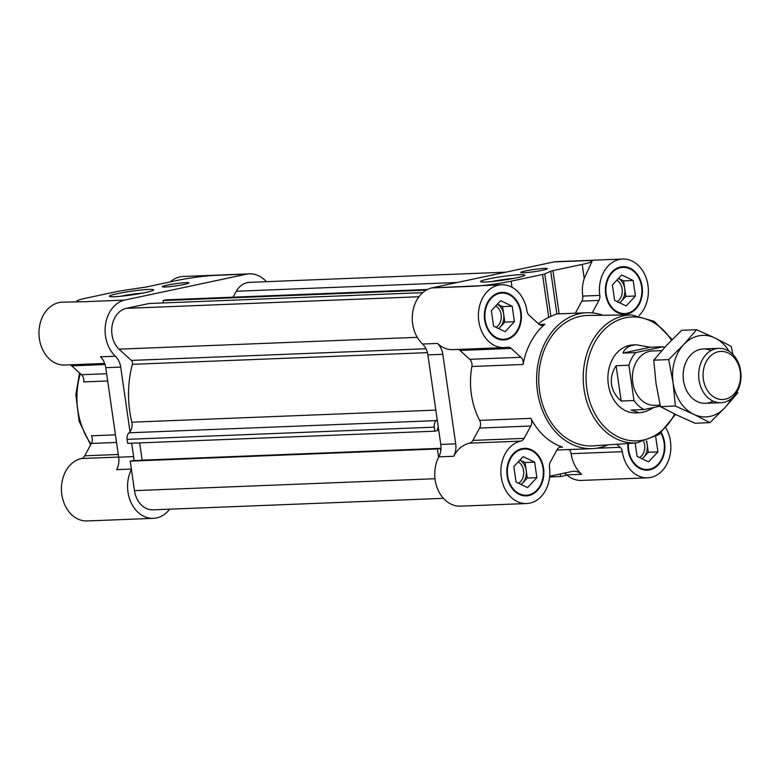<?xml version="1.0" encoding="UTF-8"?>
<svg xmlns="http://www.w3.org/2000/svg" width="780" height="780" viewBox="0 0 780 780"><rect width="100%" height="100%" fill="white"/><g stroke="black" fill="none" stroke-linecap="round" stroke-linejoin="round"><path stroke-width="1.17" d="M491.546 281.57A19.451 1.618 171.8 0 1 514.244 278.304M521.099 312.312A23.8 18.515 87.7 0 0 501.94 292.402A23.8 18.515 87.7 0 0 484.38 316.914A23.8 18.515 87.7 0 0 503.822 339.963A23.8 18.515 87.7 0 0 521.099 312.312M520.913 357.279L511.144 348.416A6.796 5.294 -92.3 0 0 507.877 347.149A6.796 5.294 -92.3 0 0 507.214 347.227A31.444 24.473 -92.3 0 1 504.124 347.607L452.936 349.635A31.444 24.473 -92.3 0 1 437.473 343.444A16.994 13.231 -92.3 0 1 442.806 354.315L455.705 443.849A16.994 13.231 -92.3 0 1 453.736 456.271A31.444 24.473 -92.3 0 1 469.55 443.147A6.796 5.294 -92.3 0 0 472.914 440.407L479.622 428.044A6.796 5.294 -92.3 0 0 479.642 420.381A67.996 52.913 -92.3 0 1 471.88 366.512A6.796 5.294 -92.3 0 0 469.726 359.317L520.913 357.279A6.796 5.294 -92.3 0 1 523.078 364.484A67.996 52.913 -92.3 0 1 544.869 324.305A6.796 5.294 -92.3 0 1 542.168 325.406A6.796 5.294 -92.3 0 1 538.902 324.139L529.133 315.266A6.796 5.294 -92.3 0 1 526.929 310.889A31.444 24.473 -92.3 0 0 501.637 284.758L431.632 287.937L473.226 286.279A27.193 2.262 -8.2 0 0 478.111 285.968A27.193 2.262 -8.2 0 0 511.115 281.18L542.529 274.502A6.796 0.566 -8.2 0 0 544.742 273.897L550.719 271.235L556.881 313.94M504.124 347.607A31.444 24.473 -92.3 0 1 478.433 317.158A31.444 24.473 -92.3 0 1 501.637 284.758M543.572 468.234A23.8 18.515 87.7 0 0 524.404 448.334A23.8 18.515 87.7 0 0 506.844 472.846A23.8 18.515 87.7 0 0 526.295 495.885A23.8 18.515 87.7 0 0 543.572 468.234M526.597 503.529A31.444 24.473 -92.3 0 0 549.451 467.171A6.796 5.294 -92.3 0 1 550.3 462.14L557.008 449.777A6.796 5.294 -92.3 0 1 561.103 446.94A6.796 5.294 -92.3 0 1 562.575 447.145A67.996 52.913 -92.3 0 1 530.839 418.353A6.796 5.294 -92.3 0 1 530.819 426.017L524.111 438.38A6.796 5.294 -92.3 0 1 520.748 441.119A31.444 24.473 -92.3 0 0 501.043 475.244A31.444 24.473 -92.3 0 0 526.597 503.529L460.473 506.152A31.444 24.473 -92.3 0 1 438.048 489.976A31.444 24.473 -92.3 0 1 438.604 457.255L437.404 448.958L439.744 448.461A0.682 0.526 -92.3 0 1 440.359 449.017L440.485 449.855A0.682 0.526 -92.3 0 0 440.817 450.372A16.994 13.231 -92.3 0 1 438.799 456.865A31.444 24.473 -92.3 0 0 438.604 457.255M627.939 443.508A23.8 18.515 87.7 0 0 647.312 470.165A23.8 18.515 87.7 0 0 664.589 442.514A23.8 18.515 87.7 0 0 661.303 432.685M596.563 448.237L620.12 447.301L616.775 444.269M620.12 447.301A6.796 5.294 -92.3 0 1 622.323 451.678A31.444 24.473 -92.3 0 0 647.615 477.808L581.49 480.431A31.444 24.473 -92.3 0 1 567.041 475.137L560.606 476.512L560.235 473.986M666.042 428.181A31.444 24.473 -92.3 0 1 668.509 460.375A31.444 24.473 -92.3 0 1 647.615 477.808M642.115 286.591A23.8 18.515 87.7 0 0 622.957 266.682A23.8 18.515 87.7 0 0 605.397 291.194A23.8 18.515 87.7 0 0 624.848 314.243A23.8 18.515 87.7 0 0 642.115 286.591M550.719 271.235A6.796 0.566 -8.2 0 1 552.932 270.631L582.202 264.41A27.193 2.262 -8.2 0 0 592.049 261.202L584.23 278.489A31.444 24.473 -92.3 0 0 582.738 296.078L599.8 295.406A31.444 24.473 -92.3 0 1 622.654 259.038A31.444 24.473 -92.3 0 1 646.825 280A31.444 24.473 -92.3 0 1 639.064 315.539M599.8 295.406A6.796 5.294 -92.3 0 1 598.952 300.427L592.244 312.799A6.796 5.294 -92.3 0 1 592.196 312.887M106.636 373.718L81.49 374.712A6.796 5.294 -92.3 0 1 83.645 381.917L107.679 380.962M81.49 374.712L71.721 365.849A6.796 5.294 -92.3 0 0 70.034 364.825M104.705 363.451L64.701 365.04A31.444 24.473 -92.3 0 1 39 334.581A31.444 24.473 -92.3 0 1 62.205 302.192L79.287 301.792A27.193 2.262 -8.2 0 0 82.865 301.762L79.287 301.792A27.193 2.262 -8.2 0 1 76.762 301.216L76.82 301.616M115.44 434.831L91.406 435.776A6.796 5.294 -92.3 0 1 91.396 443.45L84.688 455.812A6.796 5.294 -92.3 0 1 81.315 458.552A31.444 24.473 -92.3 0 0 61.61 492.677A31.444 24.473 -92.3 0 0 87.165 520.962L153.299 518.339A31.444 24.473 -92.3 0 1 130.874 502.154A31.444 24.473 -92.3 0 1 131.43 469.443L130.231 461.146L132.571 460.648A0.682 0.526 -92.3 0 1 132.717 460.639M170.313 281.882A31.444 24.473 -92.3 0 1 183.232 276.471L249.356 273.848A31.444 24.473 -92.3 0 1 266.409 281.677M554.044 261.924A31.444 24.473 -92.3 0 1 556.53 261.661L622.654 259.038M437.473 343.444L422.546 344.038A31.444 24.473 -92.3 0 1 412.776 311.815A31.444 24.473 -92.3 0 1 431.632 287.937L553.956 261.924L585.956 260.656A27.193 2.262 -8.2 0 1 589.534 260.627A27.193 2.262 -8.2 0 1 592.049 261.202M575.328 313.209L581.89 301.109L598.952 300.427M582.738 296.078A6.796 5.294 -92.3 0 1 581.89 301.109M455.705 443.849L440.778 444.444L438.428 428.181L437.911 428.288A0.682 0.526 -92.3 0 0 437.492 429.068L437.609 429.907A0.682 0.526 -92.3 0 1 437.18 430.687L434.84 431.184L434.265 427.167A6.796 5.294 -92.3 0 1 436.225 420.615L129.051 432.793A10.199 7.937 -92.3 0 0 130.006 431.691L120.705 367.087L105.768 367.682L118.667 457.216A16.994 13.231 -92.3 0 1 116.698 469.638L131.371 469.063M438.428 428.181L437.18 419.503A10.199 7.937 -92.3 0 1 436.225 420.615M564.223 473.138A16.994 13.231 -92.3 0 1 566.738 474.874A31.444 24.473 -92.3 0 0 567.041 475.137M443.41 498.322L152.958 509.847A22.951 17.862 -92.3 0 1 134.482 490.649L131.43 469.443M169.679 509.184A31.444 24.473 -92.3 0 1 153.299 518.339M440.983 448.305L142.155 460.161A0.682 0.526 -92.3 0 1 142.165 460.258M142.155 460.161L139.669 442.894M133.809 460.59A16.994 13.231 -92.3 0 0 133.604 456.622L131.674 443.215M120.705 367.087A16.994 13.231 -92.3 0 0 115.372 356.216A31.444 24.473 -92.3 0 1 105.602 324.002A31.444 24.473 -92.3 0 1 124.459 300.125L246.782 274.121A31.444 24.473 -92.3 0 1 249.356 273.848M124.459 300.125L82.865 301.772L124.459 300.125M115.372 356.216L100.435 356.811A16.994 13.231 -92.3 0 1 105.768 367.682M233.025 297.18L236.243 291.252A22.951 17.862 -92.3 0 1 249.688 282.34L505.703 272.181M435.835 410.124L131.849 422.185A10.199 7.937 -92.3 0 1 130.006 431.691M131.849 422.185A93.493 72.755 -92.3 0 1 132.376 364.338A3.403 2.642 -92.3 0 0 131.371 360.418L118.95 349.157A22.951 17.862 -92.3 0 1 112.174 325.387A22.951 17.862 -92.3 0 1 126.321 308.353L149.224 303.488L422.779 292.636M163.361 302.933L163.02 300.553L166.13 299.89A6.796 5.294 -92.3 0 1 166.832 299.812L427.508 289.468M246.782 274.111L214.783 275.379A27.193 2.262 -8.2 0 0 209.898 275.691A27.193 2.262 -8.2 0 0 176.904 280.488L147.634 286.709A6.796 0.566 -8.2 0 1 143.881 287.372L121.787 290.677A6.796 0.566 -8.2 0 0 118.034 291.34L86.619 298.019A27.193 2.262 -8.2 0 0 76.762 301.216M184.07 284.476A13.426 1.111 171.8 0 1 170.02 286.63A13.426 1.111 171.8 0 1 162.347 286.728A13.426 1.111 171.8 0 1 175.48 283.706A13.426 1.111 171.8 0 1 188.935 282.896A13.426 1.111 171.8 0 1 184.07 284.476M145.538 292.529A22.367 1.862 171.8 0 1 122.996 296.029A22.367 1.862 171.8 0 1 109.463 296.419A22.367 1.862 171.8 0 1 131.235 291.242A22.367 1.862 171.8 0 1 153.582 290.062A22.367 1.862 171.8 0 1 145.538 292.529M434.84 431.184L127.666 443.372L127.091 439.354A6.796 5.294 -92.3 0 1 129.051 432.793M457.226 282.487L236.243 291.252M560.606 476.512L549.617 476.95M437.404 448.958L130.231 461.146M417.261 337.321L118.95 349.157M426.309 290.111L163.02 300.553M440.778 444.444A16.994 13.231 -92.3 0 1 440.817 450.372M437.18 419.503L427.879 354.91A16.994 13.231 -92.3 0 0 422.546 344.038M549.685 476.229L571.945 471.5A16.994 13.231 -92.3 0 1 573.69 471.276A16.994 13.231 -92.3 0 1 581.666 474.279A31.444 24.473 -92.3 0 1 571.126 453.706L622.323 451.678M569.156 449.543A6.796 5.294 -92.3 0 1 571.126 453.706M469.726 359.317L459.956 350.444L511.144 348.416M458.269 349.421A6.796 5.294 -92.3 0 1 459.956 350.444M602.891 315.266A67.996 52.913 87.7 0 0 586.862 312.751A67.996 52.913 87.7 0 0 536.689 382.785A67.996 52.913 87.7 0 0 592.254 448.627A67.996 52.913 87.7 0 0 608.029 444.853M538.463 323.739A67.996 52.913 -92.3 0 1 548.71 317.411L556.335 313.96L586.862 312.751M542.432 270.26A13.426 1.111 171.8 0 1 528.392 272.415A13.426 1.111 171.8 0 1 520.718 272.512A13.426 1.111 171.8 0 1 533.851 269.49A13.426 1.111 171.8 0 1 547.297 268.681A13.426 1.111 171.8 0 1 542.432 270.26M516.701 277.807A22.367 1.862 171.8 0 1 494.159 281.307A22.367 1.862 171.8 0 1 480.636 281.697A22.367 1.862 171.8 0 1 502.408 276.52A22.367 1.862 171.8 0 1 524.755 275.34A22.367 1.862 171.8 0 1 516.701 277.807M543.046 468.351A23.117 17.989 87.7 0 0 524.433 449.007A23.117 17.989 87.7 0 0 507.37 472.826A23.117 17.989 87.7 0 0 526.266 495.212A23.117 17.989 87.7 0 0 543.046 468.351M518.524 483.249A11.758 9.146 87.7 0 0 523.594 470.623A11.758 9.146 87.7 0 0 518.242 461.848M520.991 484.438A13.601 10.579 87.7 0 0 522.629 482.995A13.601 10.579 87.7 0 0 526.159 470.281A13.601 10.579 87.7 0 0 519.889 460.083M519.899 460.063L525.047 462.53L527.28 478.023L521.196 484.536M536.874 477.643L527.582 487.598L516.058 482.069L513.825 466.577L523.117 456.622L534.641 462.15L536.874 477.643L527.28 478.023M525.047 462.53L534.641 462.15M641.599 286.699A23.117 17.989 87.7 0 0 622.986 267.365A23.117 17.989 87.7 0 0 605.923 291.174A23.117 17.989 87.7 0 0 624.819 313.56A23.117 17.989 87.7 0 0 641.599 286.699M520.582 312.419A23.117 17.989 87.7 0 0 501.969 293.085A23.117 17.989 87.7 0 0 484.906 316.894A23.117 17.989 87.7 0 0 503.802 339.281A23.117 17.989 87.7 0 0 520.582 312.419M628.475 443.479A23.117 17.989 87.7 0 0 647.283 469.482A23.117 17.989 87.7 0 0 664.072 442.621A23.117 17.989 87.7 0 0 660.865 433.056M617.077 301.597A11.758 9.146 87.7 0 0 622.148 288.971A11.758 9.146 87.7 0 0 616.795 280.195M619.544 302.786A13.601 10.579 87.7 0 0 621.182 301.353A13.601 10.579 87.7 0 0 624.712 288.629A13.601 10.579 87.7 0 0 618.442 278.431L623.6 280.888L625.833 296.371L619.749 302.884M635.427 295.99L626.135 305.945L614.611 300.417L612.378 284.924L621.67 274.969L633.194 280.507L635.427 295.99L625.833 296.371M623.6 280.888L633.194 280.507M496.06 327.327A11.758 9.146 87.7 0 0 501.13 314.701A11.758 9.146 87.7 0 0 495.768 305.926M498.527 328.507A13.601 10.579 87.7 0 0 500.165 327.073A13.601 10.579 87.7 0 0 503.695 314.35A13.601 10.579 87.7 0 0 497.416 304.161M497.435 304.142L502.574 306.608L504.806 322.091L498.732 328.604M514.41 321.711L505.118 331.675L493.584 326.137L491.351 310.654L500.653 300.7L512.177 306.228L514.41 321.711L504.806 322.091M502.574 306.608L512.177 306.228M639.542 457.529A11.758 9.146 87.7 0 0 644.621 444.902A11.758 9.146 87.7 0 0 643.812 441.792M642.008 458.708A13.601 10.579 87.7 0 0 643.646 457.275A13.601 10.579 87.7 0 0 647.185 444.551A13.601 10.579 87.7 0 0 646.298 441.08M646.669 440.953L648.297 452.293L642.223 458.806M648.297 452.293L657.901 451.912L648.599 461.877L637.075 456.339L635.154 443.02M655.707 436.722L657.901 451.912M636.714 442.913A64.058 49.852 87.7 0 1 583.284 380.942A64.058 49.852 87.7 0 1 631.634 314.925L588.071 315.442A65.276 50.797 87.7 0 0 538.804 382.707A65.276 50.797 87.7 0 0 593.239 445.858L636.714 442.913L658.925 434.558L675.529 414.433M664.55 347.529A33.998 26.462 87.7 0 0 663.156 346.739L650.354 347.246L636.392 344.809L633.009 344.945A33.998 26.462 87.7 0 0 607.922 379.967A33.998 26.462 87.7 0 0 635.7 412.883L639.093 412.747C643.383 412.542 648.277 410.787 653.776 407.482M120.383 296.302A19.451 1.618 171.8 0 1 143.081 293.026M621.173 401.027L616.083 365.703C612.193 371.748 610.672 377.959 611.53 384.316C612.505 390.663 615.722 396.23 621.173 401.027L633.974 400.52A33.998 26.462 87.7 0 0 643.948 409.568L631.147 410.075L639.093 412.747M616.083 365.703L628.885 365.196A33.998 26.462 87.7 0 1 635.739 352.57L663.156 346.739M636.392 344.809C629.499 345.179 625.014 347.929 622.937 353.077L635.739 352.57M661.791 350.61L652.47 350.981A27.193 21.167 87.7 0 0 632.736 382.58A27.193 21.167 87.7 0 0 654.634 405.327L660.085 405.113M633.974 400.52L628.885 365.196M660.309 406.097L643.948 409.568M699.026 379.948A27.193 21.167 87.7 0 0 720.925 402.694A27.193 21.167 87.7 0 0 741 374.683A27.193 21.167 87.7 0 0 718.77 348.348A27.193 21.167 87.7 0 0 699.026 379.948M703.384 379.363A24.073 18.73 87.7 0 0 733.99 394.046A24.073 18.73 87.7 0 0 728.062 352.93A24.073 18.73 87.7 0 0 703.384 379.363M650.354 347.246L622.937 353.077M729.144 351.341A40.794 31.746 87.7 0 0 714.919 337.974A40.794 31.746 87.7 0 0 683.68 344.614A40.794 31.746 87.7 0 0 673.091 382.775A40.794 31.746 87.7 0 0 693.732 414.307L709.956 422.643L695.009 423.238L676.66 414.979L660.436 406.643L656.029 383.458L653.737 360.185L666.617 345.286L681.623 330.31L696.569 329.716L683.68 344.614L668.684 359.59L673.091 382.775L675.373 406.048L693.732 414.307A40.794 31.746 87.7 0 0 724.961 407.667A40.794 31.746 87.7 0 0 731.035 398.902M709.956 422.643L724.961 407.667L737.841 392.779M732.917 354.471L731.143 346.31L714.919 337.974L696.569 329.716M711.087 350.552A27.193 21.167 87.7 0 0 683.504 380.562A27.193 21.167 87.7 0 0 713.086 401.105M675.373 406.048L660.436 406.643M668.684 359.59L653.737 360.185M539.38 324.529L544.869 324.305M591.454 312.829L592.244 312.799M133.604 456.622L118.667 457.216M118.648 457.07L81.315 458.552M118.277 454.477L84.688 455.812M116.542 442.445L91.396 443.45M105.066 364.523L71.721 365.849M80.33 373.659A67.996 52.913 87.7 0 0 78.312 382.132A67.996 52.913 87.7 0 0 91.036 444.113M435.006 478.735L134.482 490.649M439.744 448.461L132.571 460.648M440.944 449.075L440.378 449.095M434.265 427.167L127.091 439.354M427.421 352.638L132.376 364.338M425.977 348.738L131.371 360.418M418.967 296.751L126.321 308.353M427.372 289.536L166.13 299.89M442.806 354.315L427.879 354.91M453.736 456.271L438.799 456.865M469.55 443.147L520.748 441.119M581.666 474.279L566.738 474.874M559.65 447.262L562.575 447.145M472.914 440.407L524.111 438.38M479.622 428.044L530.819 426.017M479.642 420.381L530.839 418.353M471.88 366.512L523.078 364.484M511.115 281.18L511.992 287.245M542.529 274.502L548.71 317.411M544.742 273.897L550.846 316.251M552.932 270.631L559.163 313.852M582.202 264.41L584.23 278.489M671.473 340.216A62.02 48.272 87.7 0 0 599.976 334.493A62.02 48.272 87.7 0 0 603.974 426.319A62.02 48.272 87.7 0 0 674.7 414.034M439.813 448.451L132.639 460.639M556.861 450.031L592.254 448.627M521.879 495.378L526.266 495.212M520.045 449.183L524.433 449.007M620.422 313.735L624.819 313.56M618.599 267.53L622.986 267.365M499.405 339.456L503.802 339.281M497.572 293.26L501.969 293.085M642.895 469.657L647.283 469.482M90.636 444.844L79.16 421.385L75.845 394.738L79.521 372.928M631.634 314.925L654.118 321.302L672.145 339.544M705.403 403.319L720.925 402.694M703.248 348.962L718.77 348.348"/></g></svg>

